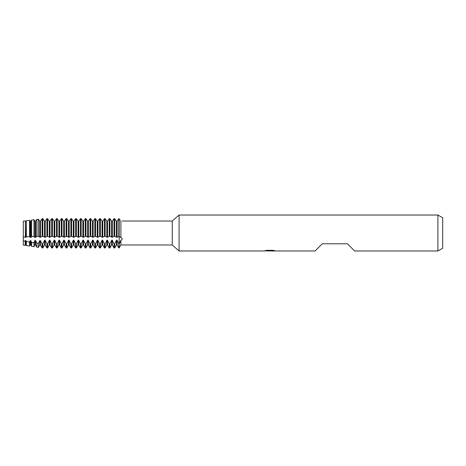 <?xml version="1.0" encoding="UTF-8"?>
<svg xmlns="http://www.w3.org/2000/svg" width="466" height="466" viewBox="0 0 466 466"><rect width="100%" height="100%" fill="white"/><g stroke="black" fill="none" stroke-linecap="round" stroke-linejoin="round"><path stroke-width="0.7" d="M44.52 245.04L45.219 245.04L45.219 240.613L44.52 240.613L44.52 245.04L42.825 247.976L42.825 243.957L42.091 243.91L40.426 240.613L39.727 240.613L39.727 245.04L38.381 247.364L38.381 243.427L36.843 243.211L35.632 240.613L34.933 240.613L34.933 245.04L33.971 246.706L33.971 242.786L31.595 242.407L30.838 240.613L30.139 240.613L30.139 245.04L29.562 246.042L29.562 242.052L26.346 241.435L26.049 240.613L25.345 240.613L25.345 245.04L25.152 245.378L23.3 245.104L23.3 221.07L25.345 221.117L25.345 237.276L25.345 221.117L26.346 220.721L26.049 237.276L26.346 236.845L29.562 236.6L29.562 220.342L26.346 220.721L26.346 236.845M265.259 250.638L270.193 250.696L264.041 250.976L179.078 250.976L172.251 244.982L120.892 244.982L120.892 240.252L119.162 243.957L119.162 236.367L120.892 237.637L120.892 221.111C122.61 220.995 122.61 220.995 120.892 221.111L120.612 220.768M172.251 244.982L172.251 221.018L179.078 215.024L437.906 215.024L442.7 217.791L442.7 248.209L437.906 250.976L354.626 250.976L347.438 243.782L322.274 243.782L315.08 250.976L271.264 250.976L274.631 250.661M122.209 221.018L172.251 221.018M120.892 237.637C122.575 238.621 122.575 239.495 120.892 240.252L120.927 240.24M179.078 250.976L179.078 215.024M270.012 250.912L268.061 250.912M269.546 250.976L268.783 250.976M437.906 250.976L437.906 215.024M270.193 250.696L265.02 250.696M265.026 250.696L266.709 250.318L273.088 250.318L274.94 250.743L271.2 250.964M120.892 244.982L119.162 247.976L119.162 243.957L118.813 243.957L118.813 247.976L119.162 247.976L119.185 218.711M265.375 250.912L269.797 250.854M120.047 242.495L120.321 241.912M119.803 219.655L120.094 220.074M119.162 218.676C121.609 222.154 121.609 222.154 119.162 218.676L117.117 221.117L116.418 221.117L114.718 218.676L114.019 218.676L112.323 221.117L111.624 221.117L109.929 218.676L109.225 218.676L107.529 221.117L106.831 221.117L105.135 218.676L104.436 218.676L102.736 221.117L102.037 221.117L100.341 218.676L99.642 218.676L97.942 221.117L97.243 221.117L95.547 218.676L94.848 218.676L93.153 221.117L92.449 221.117L90.754 218.676L90.055 218.676L88.359 221.117L87.66 221.117L85.96 218.676L85.261 218.676L83.565 221.117L82.866 221.117L81.166 218.676L80.467 218.676L78.771 221.117L78.072 221.117L76.377 218.676L75.673 218.676L73.978 221.117L73.278 221.117L71.583 218.676L70.884 218.676L69.184 221.117L68.485 221.117L66.789 218.676L66.09 218.676L64.39 221.117L63.691 221.117L61.995 218.676L61.296 218.676L59.601 221.117L58.897 221.117L57.202 218.676L56.503 218.676L54.807 221.117L54.108 221.117L52.408 218.676L51.709 218.676L50.013 221.117L49.314 221.117L47.614 218.676L46.915 218.676L45.219 221.117L44.52 221.117L42.825 218.676L42.091 218.729L40.426 221.117L39.727 221.117L38.381 219.23L36.843 219.434L35.632 221.117L34.933 221.117L35.632 221.117L36.843 219.434L38.381 219.23L39.727 221.117L40.426 221.117L42.47 218.676L42.47 236.367L42.825 236.367L42.825 218.676L44.52 221.117L45.219 221.117L46.915 218.676L46.915 236.367L47.614 236.367L47.614 218.676L49.314 221.117L50.013 221.117L51.709 218.676L51.709 236.367L52.408 236.367L52.408 218.676L54.103 221.117L54.807 221.117L56.503 218.676L56.503 236.367L57.202 236.367L57.202 218.676L58.897 221.117L59.601 221.117L61.296 218.676L61.296 236.367L61.995 236.367L61.995 218.676L63.691 221.117L64.39 221.117L66.09 218.676L66.09 236.367L66.789 236.367L66.789 218.676L68.485 221.117L69.184 221.117L70.884 218.676L70.884 236.367L71.583 236.367L71.583 218.676L73.278 221.117L73.978 221.117L75.673 218.676L75.673 236.367L76.377 236.367L76.377 218.676L78.072 221.117L78.771 221.117L80.467 218.676L80.467 236.367L81.166 236.367L81.166 218.676L82.866 221.117L83.565 221.117L85.261 218.676L85.261 236.367L85.96 236.367L85.96 218.676L87.655 221.117L88.359 221.117L90.055 218.676L90.055 236.367L90.754 236.367L90.754 218.676L92.449 221.117L93.153 221.117L94.848 218.676L94.848 236.367L95.547 236.367L95.547 218.676L97.243 221.117L97.942 221.117L99.642 218.676L99.642 236.367L100.341 236.367L100.341 218.676L102.037 221.117L102.736 221.117L104.436 218.676L104.436 236.367L105.135 236.367L105.135 218.676L106.831 221.117L107.529 221.117L109.225 218.676L109.225 236.367L109.929 236.367L109.929 218.676L111.624 221.117L112.323 221.117L114.019 218.676L114.019 236.367L114.718 236.367L114.718 218.676L116.418 221.117L117.117 221.117L118.813 218.676L118.813 236.367L119.162 236.367L119.162 218.676M114.718 236.367L116.418 237.276L116.418 221.117M114.718 247.976L114.019 247.976L114.019 243.957L114.718 243.957L114.718 247.976L116.418 245.04L116.418 240.613L117.117 240.613L117.117 245.04L118.813 247.976M116.418 237.276L117.117 237.276L117.117 221.117M109.929 236.367L112.323 237.276L112.323 221.117M112.323 237.276L114.019 236.367M117.117 237.276L118.813 236.367M111.624 237.276L111.624 221.117M109.929 247.976L109.225 247.976L109.225 243.957L109.929 243.957L109.929 247.976L111.624 245.04L111.624 240.613L112.323 240.613L112.323 245.04L114.019 247.976M105.135 236.367L107.529 237.276L107.529 221.117M107.529 237.276L109.225 236.367M106.831 237.276L106.831 221.117M105.135 247.976L104.436 247.976L104.436 243.957L105.135 243.957L105.135 247.976L106.831 245.04L106.831 240.613L107.529 240.613L107.529 245.04L109.225 247.976M100.341 236.367L102.736 237.276L102.736 221.117M102.736 237.276L104.436 236.367M102.037 237.276L102.037 221.117M100.341 247.976L99.642 247.976L99.642 243.957L100.341 243.957L100.341 247.976L102.037 245.04L102.037 240.613L102.736 240.613L102.736 245.04L104.436 247.976M95.547 236.367L97.942 237.276L97.942 221.117M97.942 237.276L99.642 236.367M97.243 237.276L97.243 221.117M95.547 247.976L94.848 247.976L94.848 243.957L95.547 243.957L95.547 247.976L97.243 245.04L97.243 240.613L97.942 240.613L97.942 245.04L99.642 247.976M90.754 236.367L93.153 237.276L93.153 221.117M93.153 237.276L94.848 236.367M92.449 237.276L92.449 221.117M90.754 247.976L90.055 247.976L90.055 243.957L90.754 243.957L90.754 247.976L92.449 245.04L92.449 240.613L93.153 240.613L93.153 245.04L94.848 247.976M85.96 236.367L88.359 237.276L88.359 221.117M88.359 237.276L90.055 236.367M87.66 237.276L87.66 221.117M85.96 247.976L85.261 247.976L85.261 243.957L85.96 243.957L85.96 247.976L87.66 245.04L87.66 240.613L88.359 240.613L88.359 245.04L90.055 247.976M81.166 236.367L83.565 237.276L83.565 221.117M83.565 237.276L85.261 236.367M82.866 237.276L82.866 221.117M81.166 247.976L80.467 247.976L80.467 243.957L81.166 243.957L81.166 247.976L82.866 245.04L82.866 240.613L83.565 240.613L83.565 245.04L85.261 247.976M76.377 236.367L78.771 237.276L78.771 221.117M78.771 237.276L80.467 236.367M78.072 237.276L78.072 221.117M76.377 247.976L75.673 247.976L75.673 243.957L76.377 243.957L76.377 247.976L78.072 245.04L78.072 240.613L78.771 240.613L78.771 245.04L80.467 247.976M71.583 236.367L73.978 237.276L73.978 221.117M73.978 237.276L75.673 236.367M73.278 237.276L73.278 221.117M71.583 247.976L70.884 247.976L70.884 243.957L71.583 243.957L71.583 247.976L73.278 245.04L73.278 240.613L73.978 240.613L73.978 245.04L75.673 247.976M66.789 236.367L69.184 237.276L69.184 221.117M69.184 237.276L70.884 236.367M68.485 237.276L68.485 221.117M66.789 247.976L66.09 247.976L66.09 243.957L66.789 243.957L66.789 247.976L68.485 245.04L68.485 240.613L69.184 240.613L69.184 245.04L70.884 247.976M61.995 236.367L64.39 237.276L64.39 221.117M64.39 237.276L66.09 236.367M63.691 237.276L63.691 221.117M61.995 247.976L61.296 247.976L61.296 243.957L61.995 243.957L61.995 247.976L63.691 245.04L63.691 240.613L64.39 240.613L64.39 245.04L66.09 247.976M57.202 236.367L59.601 237.276L59.601 221.117M59.601 237.276L61.296 236.367M58.897 237.276L58.897 221.117M57.202 247.976L56.503 247.976L56.503 243.957L57.202 243.957L57.202 247.976L58.897 245.04L58.897 240.613L59.601 240.613L59.601 245.04L61.296 247.976M52.408 236.367L54.807 237.276L54.807 221.117M54.807 237.276L56.503 236.367M54.108 237.276L54.108 221.117M52.408 247.976L51.709 247.976L51.709 243.957L52.408 243.957L52.408 247.976L54.108 245.04L54.108 240.613L54.807 240.613L54.807 245.04L56.503 247.976M47.614 236.367L50.013 237.276L50.013 221.117M50.013 237.276L51.709 236.367M49.314 237.276L49.314 221.117M47.614 247.976L46.915 247.976L46.915 243.957L47.614 243.957L47.614 247.976L49.314 245.04L49.314 240.613L50.013 240.613L50.013 245.04L51.709 247.976M42.825 236.367L45.219 237.276L45.219 221.117M45.219 237.276L46.915 236.367M44.52 237.276L44.52 221.117M42.825 247.976L42.47 247.976L42.47 243.957M42.47 247.976L42.091 247.924L42.091 243.91M34.933 221.117L34.933 237.276L35.632 237.276L36.843 236.355L38.381 236.344L40.426 237.276L40.426 221.117M40.426 237.276L42.47 236.367M42.091 218.729L42.091 236.361M39.727 237.276L39.727 221.117M38.381 236.344L38.381 219.23M38.381 247.364L36.843 247.131L36.843 243.211M35.632 237.276L35.632 221.117M36.843 219.434L36.843 236.355M29.562 236.606L30.139 237.276L30.139 221.117L30.838 221.117L31.595 220.098L31.595 236.501L33.971 236.413L33.971 219.801L31.595 220.098L30.838 221.117L30.139 221.117L29.562 220.342M33.797 236.367L35.072 237.59M33.971 246.706L31.595 246.345L31.595 242.407M30.139 237.276L30.838 237.276L30.838 221.117M30.698 237.59L31.979 236.367M29.562 246.042L26.346 245.559L26.346 241.435M25.345 237.276L26.049 237.276M25.152 245.378L25.152 241.172L23.3 240.724L23.3 245.104M35.072 221.292L33.797 219.538M31.595 220.098L33.971 219.801M119.145 244.405L116.978 240.118M116.558 240.118L114.386 244.405M114.351 244.405L112.184 240.118M111.764 240.118L109.592 244.405M109.562 244.405L107.39 240.118M106.97 240.118L104.803 244.405M104.768 244.405L102.596 240.118M102.176 240.118L100.009 244.405M99.974 244.405L97.802 240.118M97.382 240.118L95.215 244.405M95.181 244.405L93.008 240.118M92.588 240.118L90.421 244.405M90.387 244.405L88.22 240.118M87.8 240.118L85.627 244.405M85.593 244.405L83.426 240.118M83.006 240.118L80.834 244.405M80.799 244.405L78.632 240.118M78.212 240.118L76.04 244.405M76.01 244.405L73.838 240.118M73.418 240.118L71.251 244.405M71.216 244.405L69.044 240.118M68.624 240.118L66.457 244.405M66.422 244.405L64.25 240.118M63.83 240.118L61.663 244.405M61.629 244.405L59.456 240.118M59.036 240.118L56.869 244.405M56.835 244.405L54.668 240.118M54.248 240.118L52.076 244.405M52.041 244.405L49.874 240.118M49.454 240.118L47.282 244.405M47.247 244.405L45.08 240.118M44.66 240.118L42.488 244.405M39.727 240.613L38.381 243.427M35.072 240.118L33.797 243.095M30.139 240.613L29.562 242.052M25.345 240.613L25.152 241.172M23.3 221.07L23.3 237.206L25.152 236.967M25.345 245.04L26.049 245.04L26.049 240.613M30.139 245.04L30.838 245.04L30.838 240.613M34.933 245.04L35.632 245.04L35.632 240.613M39.727 245.04L40.426 245.04L40.426 240.613M269.616 250.912L271.2 250.912M26.049 245.04L26.346 245.559M30.838 245.04L31.595 246.345M35.632 245.04L36.843 247.131M40.426 245.04L42.091 247.924M45.219 245.04L46.915 247.976M49.314 245.04L50.013 245.04M54.108 245.04L54.807 245.04M58.897 245.04L59.601 245.04M63.691 245.04L64.39 245.04M68.485 245.04L69.184 245.04M73.278 245.04L73.978 245.04M78.072 245.04L78.771 245.04M82.866 245.04L83.565 245.04M87.66 245.04L88.359 245.04M92.449 245.04L93.153 245.04M97.243 245.04L97.942 245.04M102.037 245.04L102.736 245.04M106.831 245.04L107.529 245.04M111.624 245.04L112.323 245.04M116.418 245.04L117.117 245.04"/></g></svg>
